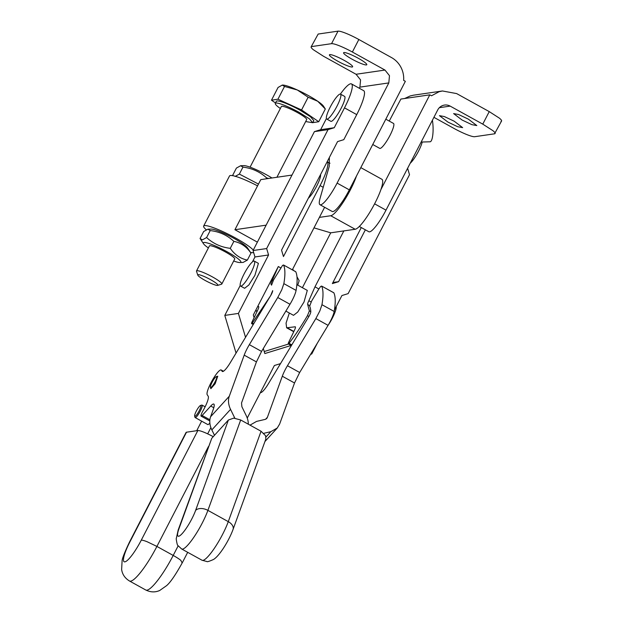 <?xml version="1.0" encoding="UTF-8"?>
<svg xmlns="http://www.w3.org/2000/svg" width="623" height="623" viewBox="0 0 623 623"><rect width="100%" height="100%" fill="white"/><g stroke="black" fill="none" stroke-linecap="round" stroke-linejoin="round"><path stroke-width="0.93" d="M197.771 275.109L196.51 271.278A14.243 2.04 27.3 0 1 196.51 270.95A14.243 2.04 27.3 0 1 212.521 276.955A14.243 2.04 27.3 0 1 221.819 284.01A14.243 2.04 27.3 0 1 221.547 284.205L217.7 285.389A11.331 1.62 27.3 0 1 205.177 280.459A11.331 1.62 27.3 0 1 197.771 275.109A11.331 1.62 27.3 0 1 210.512 279.626A11.331 1.62 27.3 0 1 217.7 285.389M221.819 284.01L234.715 259.02A14.243 2.04 -152.7 0 0 225.417 251.965A14.243 2.04 -152.7 0 0 209.406 245.953L196.51 270.95M253.654 252.603A28.479 4.081 27.3 0 1 250.516 252.385M206.268 229.77A28.479 4.081 27.3 0 1 204.383 227.917A28.479 4.081 27.3 0 1 203.612 226.616A28.479 4.081 27.3 0 1 203.651 226.063A28.479 4.081 27.3 0 1 226.242 233.204A28.479 4.081 27.3 0 1 253.288 250.057M203.651 226.063L229.505 175.974A28.479 4.081 27.3 0 1 257.564 185.864M247.183 247.448A21.127 3.029 27.3 0 1 247.479 247.829L250.968 253.117L247.362 260.087C240.377 258.654 234.676 254.737 230.261 248.336C221.087 247.222 213.206 243.624 206.602 237.55L202.366 239.886L200.061 238.5L203.659 231.53L207.895 229.186L211.135 229.077A21.127 3.029 27.3 0 1 229.669 236.086A21.127 3.029 27.3 0 1 247.183 247.448M207.895 229.186L210.208 230.572C219.389 231.639 227.27 235.237 233.859 241.366C240.86 242.752 246.56 246.669 250.968 253.117M258.483 184.081L239.357 174.09L235.12 176.434M233.282 175.787L232.807 175.047L236.405 168.078L240.642 165.734L243.889 165.625A21.127 3.029 -152.7 0 1 271.971 177.983M210.208 230.572L206.602 237.55M208.386 247.946A21.127 3.029 27.3 0 1 203.838 244.169A21.127 3.029 27.3 0 1 203.542 243.788L200.061 238.5M233.859 241.366L230.261 248.336M203.542 243.788A21.127 3.029 27.3 0 1 203.931 242.464A21.127 3.029 27.3 0 1 222.247 249.184A21.127 3.029 27.3 0 1 240.291 260.803A21.127 3.029 27.3 0 1 240.198 262.517A21.127 3.029 27.3 0 1 239.886 262.54L243.126 262.431L247.362 260.087M240.642 165.734L242.954 167.12C252.128 168.241 260.009 171.839 266.613 177.913L268.708 178.466M266.613 177.913L266.13 178.84M242.954 167.12L239.357 174.09M239.886 262.54A21.127 3.029 27.3 0 1 233.695 261.006M305.667 121.563L312.762 122.723L313.836 120.636L310.449 116.727L300.076 110.193A21.073 3.022 -152.7 0 0 276.378 101.3L275.304 103.387A21.073 3.022 -152.7 0 0 280.358 108.503M312.762 122.723L309.374 118.814L298.993 112.28A21.073 3.022 -152.7 0 0 275.304 103.387M312.793 122.653L318.735 121.726L301.563 109.96L277.944 99.205L271.48 100.21L275.514 102.974M276.916 177.267L306.687 119.585A14.243 2.04 -152.7 0 0 297.381 112.537A14.243 2.04 -152.7 0 0 281.378 106.525L250.08 167.159M301.563 109.96L308.144 97.219L297.296 89.969L284.516 86.457L282.25 85.094L278.06 87.461L271.48 100.21M277.944 99.205L284.516 86.457M308.144 97.219L317.691 101.238A23.736 3.403 -152.7 0 1 323.454 106.136L325.307 108.986L317.691 101.238A23.736 3.403 -152.7 0 0 308.237 95.49A23.736 3.403 -152.7 0 0 297.296 89.969A23.736 3.403 -152.7 0 0 282.624 85.063L282.25 85.094M318.735 121.726L325.307 108.986M389.235 121.072L400.893 99.057L429.8 94.844L380.926 189.54A28.479 5.529 118.9 0 0 381.891 179.284L360.81 167.626M385.808 119.18L393.495 123.424A14.243 2.765 118.9 0 1 389.998 135.393A14.243 2.765 118.9 0 1 383.994 144.964A14.243 2.765 118.9 0 1 379.711 148.352L372.741 144.497M429.8 94.844L431.505 95.778L439.075 91.729L442.439 90.974L456.636 93.582L489.242 111.61L482.77 124.133L450.172 106.112A9.493 9.213 81.7 0 0 437.72 109.952L386.003 210.146A23.736 4.61 118.9 0 1 368.847 231.74L359.3 226.461M433.912 117.319L453.863 128.354A18.986 2.718 27.3 0 0 466.72 134.537C470.723 136.126 473.387 136.85 474.695 136.71L494.537 133.813C495.721 133.595 495.192 132.559 492.972 130.705L482.77 124.133M442.439 90.974L413.524 95.187L410.168 95.95L404.654 98.512M280.506 363.622L274.369 365.514L247.245 418.064M310.604 354.339L311.749 353.981L317.309 343.203M334.411 310.075L341.918 295.543L348.14 293.62L409.521 174.705L407.606 168.288M365.366 229.809L338.601 281.674L332.371 283.59L361.285 227.559M380.926 189.54A28.479 5.529 -61.1 0 1 374.914 203.215A28.479 5.529 -61.1 0 1 355.18 229.256L343.841 230.907L314.981 286.829L318.851 288.971L320.643 286.494L321.639 286.074C323.345 289.796 323.446 296.011 321.959 304.709L319.864 310.877L315.853 318.579L287.444 365.732A14.243 2.765 -61.1 0 0 284.493 371.144A14.243 2.765 -61.1 0 0 282.305 376.222L267.407 417.285A5.693 4.33 -137.7 0 1 266.73 418.415A5.693 4.33 -137.7 0 1 264.9 419.458L256.544 421.413L250.135 425.073M291.112 345.454L264.822 353.56L263.319 348.522M295.536 271.636A4.75 0.919 118.9 0 1 295.676 271.659A4.75 0.919 118.9 0 1 295.761 271.76L283.543 265.001L282.538 265.421L273.544 279.922L271.55 285.147L271.021 284.228A4.75 0.919 118.9 0 1 272.181 280.443L278.31 266.543L253.304 314.997L254.106 317.675M278.31 266.543L280.755 267.898M324.614 207.28L292.335 269.814M245.548 337.339L238.399 313.424L268.568 254.978L266.644 248.554L328.025 129.631L334.255 127.715L344.503 107.857L356.73 114.616L343.803 139.661L337.573 141.585L281.549 250.119L283.465 256.551L320.097 185.584A28.479 5.529 -61.1 0 0 327.176 161.715L329.988 163.257M207.669 433.849L210.886 427.619M201.642 421.156L196.712 430.711M240.205 285.544L224.794 315.409L236.055 353.093M326.397 118.557L320.65 129.701L314.42 131.617L253.039 250.532L254.963 256.964L252.393 261.94M264.222 351.543L288.542 344.036M421.148 142.052L430.08 141.787A14.243 3.419 -91.7 0 0 433.063 127.053A14.243 3.419 -91.7 0 0 432.393 120.262M501.577 120.979L494.537 133.813M447.929 122.1L439.449 115.66L444.355 116.563L454.167 121.189L462.648 127.629L457.734 126.726L447.929 122.1M462.102 120.037L453.614 113.588L458.528 114.5L468.332 119.125L476.821 125.566L471.907 124.662L462.102 120.037M501.001 121.29C502.185 121.072 501.663 120.037 499.436 118.183L489.242 111.61M359.323 88.256L359.907 87.127L360.569 79.908L356.068 74.269L384.975 70.056L352.377 52.028L358.84 39.498L391.439 57.526A23.736 23.035 81.7 0 1 402.692 71.614A23.736 23.035 81.7 0 1 403.649 80.383L405.355 81.317L349.332 189.859A23.736 4.61 118.9 0 1 332.176 211.462L319.949 204.694A23.736 4.61 -61.1 0 0 337.105 183.1L349.332 189.859M338.601 281.674L332.931 282.499M343.841 230.907L330.727 232.823L302.404 287.701M314.981 286.829L308.852 300.73A4.75 0.919 -61.1 0 0 307.7 304.515L309.374 310.885L307.458 315.659C301.182 326.366 295.029 335.587 289.002 343.312C288.044 344.332 287.966 343.919 288.761 342.082A137.66 26.734 -61.1 0 0 294.554 330.011A4.75 0.919 -61.1 0 0 295.333 326.818A4.75 0.919 -61.1 0 0 295.185 326.795L286.627 327.799L286.058 323.119L289.329 313.019M291.805 344.862L289.002 343.312L288.27 343.888L291.362 345.594M296.875 284.641L307.303 290.411L304.001 302.015L297.739 312.03L293.519 315.331L285.856 311.095M257.611 306.648L258.514 306.516A4.75 0.919 118.9 0 1 258.654 306.532A4.75 0.919 118.9 0 1 257.883 309.732A137.66 26.734 118.9 0 1 252.089 321.803C251.287 323.641 251.365 324.046 252.323 323.026L270.631 295.691A4.75 0.919 118.9 0 0 272.134 292.732A4.75 0.919 118.9 0 0 272.703 290.653M253.257 324.528L251.599 323.61L252.323 323.026L253.701 323.789M213.798 407.73L210.738 406.04L202.132 415.486A4.75 0.919 118.9 0 1 201.104 416.133A4.75 0.919 118.9 0 1 202.833 411.118A14.243 2.765 118.9 0 0 207.35 401.687A14.243 2.765 118.9 0 0 208.222 396.267L207.194 394.717A14.243 2.765 118.9 0 1 212.225 380.482A14.243 2.765 118.9 0 1 221.188 369.992A14.243 2.765 118.9 0 1 221.391 370.187L222.107 371.269A14.243 2.765 118.9 0 0 222.318 371.464A14.243 2.765 118.9 0 0 225.129 369.797A14.243 2.765 118.9 0 0 230.3 362.648L270.787 295.372L272.695 290.653M210.738 406.04A14.243 2.765 118.9 0 1 213.821 404.078A14.243 2.765 118.9 0 1 214.032 404.28A14.243 2.765 118.9 0 1 213.159 409.7L210.605 416.74A19.936 15.154 42.3 0 0 211.851 429.909L230.549 409.381L234.832 418.181M295.761 271.76A137.66 26.734 118.9 0 1 296.081 290.396A14.243 2.765 118.9 0 1 293.994 296.571A14.243 2.765 118.9 0 1 289.975 304.265L261.567 351.419L256.427 361.908L244.2 355.149L229.303 396.212A19.936 15.154 42.3 0 0 230.549 409.381M244.2 355.149A14.243 2.765 118.9 0 1 246.397 350.071A14.243 2.765 118.9 0 1 249.348 344.659L261.567 351.419M289.975 304.265L277.749 297.506L249.348 344.659M277.749 297.506L281.767 289.804L283.854 283.636A137.66 26.734 118.9 0 0 283.543 265.001L295.676 271.659M210.644 387.981L210.847 388.682L215.153 383.745L217.739 376.222L217.038 376.417M256.427 361.908L241.529 402.972L241.888 406.733L246.272 415.728A19.936 15.154 42.3 0 1 248.32 424.201M329.357 157.487L329.224 166.38L320.058 198.355A23.736 4.61 -61.1 0 0 319.949 204.694M384.975 70.056L389.476 75.687L388.814 82.914L337.105 183.1M356.73 114.616A28.479 5.529 -61.1 0 0 363.707 90.685L351.481 83.918A28.479 5.529 -61.1 0 0 340.392 94.081M344.503 107.857A28.479 5.529 -61.1 0 0 351.481 83.918M334.255 127.715L320.65 129.701M326.732 119.055L330.805 121.306A14.243 2.765 -61.1 0 0 335.096 117.918A14.243 2.765 -61.1 0 0 341.1 108.347A14.243 2.765 -61.1 0 0 344.589 96.386L340.516 94.128A14.243 2.765 -61.1 0 0 336.233 97.515A14.243 2.765 -61.1 0 0 330.221 107.086A14.243 2.765 -61.1 0 0 326.732 119.055A14.243 2.765 -61.1 0 0 331.023 115.668A14.243 2.765 -61.1 0 0 337.027 106.097A14.243 2.765 -61.1 0 0 340.516 94.128M328.025 129.631L314.42 131.617M266.644 248.554L253.039 250.532M268.568 254.978L254.963 256.964M238.399 313.424L224.794 315.409M254.332 261.115L258.405 263.365L254.916 275.335L248.842 284.984L244.621 288.293L240.548 286.043A14.243 2.765 -61.1 0 0 250.843 273.084A14.243 2.765 -61.1 0 0 251.022 272.718A14.243 2.765 -61.1 0 0 254.332 261.115A14.243 2.765 -61.1 0 0 244.037 274.073A14.243 2.765 -61.1 0 0 243.85 274.432A14.243 2.765 -61.1 0 0 240.548 286.043M209.889 423.274L207.989 424.668L195.155 417.566A7.118 1.386 -61.1 0 0 200.302 411.087A7.118 1.386 -61.1 0 0 202.047 405.106A7.118 1.386 -61.1 0 0 201.735 405.098L200.505 405.48A6.168 1.199 118.9 0 1 199.259 410.666A6.168 1.199 118.9 0 1 194.649 416.063A6.168 1.199 118.9 0 1 196.307 411.102A6.168 1.199 118.9 0 1 200.505 405.48M213.23 436.676A14.243 2.04 -152.7 0 0 203.838 432.175A14.243 2.04 -152.7 0 0 197.849 430.548L186.511 432.198A14.243 2.04 -152.7 0 0 186.082 432.432L129.506 542.041C124.6 552.391 122.131 558.675 122.092 560.902L121.633 569.492C122.334 574.359 124.943 578.183 129.452 580.979A37.972 7.375 -61.1 0 0 156.903 546.426L147.262 541.792A14.243 2.04 -152.7 0 0 141.273 540.164A23.736 4.61 -61.1 0 1 124.834 561.86A23.736 4.61 -61.1 0 1 129.934 541.815A14.243 2.04 -152.7 0 0 129.506 542.041M356.068 74.269L323.469 56.241L313.268 49.676C311.048 47.823 310.527 46.787 311.702 46.569L331.545 43.672C332.853 43.532 335.517 44.256 339.527 45.845A18.986 2.718 -152.7 0 1 352.377 52.028M333.64 292.709A4.75 0.919 -61.1 0 1 333.78 292.732A4.75 0.919 -61.1 0 1 333.866 292.833C335.571 296.556 335.672 302.77 334.185 311.469A14.243 2.765 -61.1 0 1 332.09 317.637A14.243 2.765 -61.1 0 1 328.072 325.338A14.243 2.765 -61.1 0 0 332.339 318.151A14.243 2.765 -61.1 0 0 332.526 317.785A14.243 2.765 -61.1 0 0 336.163 306.68M410.191 163.281A14.243 2.765 -61.1 0 0 412.519 160.734A14.243 2.765 -61.1 0 0 418.524 151.163A14.243 2.765 -61.1 0 0 422.207 142.021M330.727 232.823L313.992 227.862M292.717 269.081L293.464 270.437M296.984 276.783L299.149 280.677L297.763 285.139M260.422 392.537A14.243 2.765 -61.1 0 0 263.233 390.862A14.243 2.765 -61.1 0 0 268.396 383.721L308.728 316.764A4.75 0.919 -61.1 0 0 310.238 313.805A4.75 0.919 -61.1 0 0 310.799 311.718L310.799 311.671A113.923 22.124 -61.1 0 0 309.654 306.22L311.648 300.995L318.867 288.955M214.483 435.298L211.851 429.909M217.785 376.253A7.118 1.386 -61.1 0 0 217.536 376.269L216.298 376.65A6.168 1.199 118.9 0 1 216.189 379.345A6.168 1.199 118.9 0 1 215.028 381.891A6.168 1.199 118.9 0 1 210.442 387.233A6.168 1.199 118.9 0 1 210.971 384.773A6.168 1.199 118.9 0 1 212.131 382.218A6.168 1.199 118.9 0 1 216.298 376.65M194.649 416.063L194.983 417.309A7.118 1.386 -61.1 0 0 195.155 417.566M358.84 39.498A18.986 2.718 -152.7 0 0 345.991 33.323C341.98 31.726 339.317 31.002 338.009 31.15L331.545 43.672M311.126 46.873L318.166 34.047L311.126 46.873M344.137 60.345A13.052 1.869 -152.7 0 0 329.427 54.816A13.052 1.869 -152.7 0 0 337.907 61.256A13.052 1.869 -152.7 0 0 352.626 66.793A13.052 1.869 -152.7 0 0 344.137 60.345M358.311 58.282A13.052 1.869 -152.7 0 0 343.592 52.745A13.052 1.869 -152.7 0 0 352.081 59.193A13.052 1.869 -152.7 0 0 366.799 64.722A13.052 1.869 -152.7 0 0 358.311 58.282M318.166 34.047L338.009 31.15M333.78 292.732L321.639 286.074L333.866 292.833M315.853 318.579L328.072 325.338L299.671 372.492L287.444 365.732M282.305 376.222L294.523 382.981L299.671 372.492M294.523 382.981L279.634 424.045L277.258 428.009L270.849 431.669L263.848 433.304M211.765 438.281L178.201 529.939A9.493 5.887 19.9 0 1 178.98 528.67L211.765 438.281L228.384 420.034L195.599 510.424A18.986 3.691 118.9 0 1 185.779 528.989A18.986 3.691 118.9 0 1 177.82 535.897A18.986 3.691 118.9 0 1 178.98 528.67M261.06 431.248L228.275 521.638A9.493 5.887 19.9 0 1 232.823 526.162A9.493 5.887 19.9 0 1 233.049 529.433L265.834 439.044L265.608 435.773L261.06 431.248L240.688 419.98L233.711 418.126L228.384 420.034M355.18 229.256L330.735 215.737A28.479 5.529 -61.1 0 0 350.461 189.696A28.479 5.529 -61.1 0 0 356.473 176.013M330.735 215.737L319.397 217.388M266.138 225.16L234.926 229.716L257.377 242.129M234.926 229.716L260.788 179.619L291.992 175.063M386.003 210.146L374.594 203.83M323.22 187.313L320.097 185.584M439.347 107.686L450.172 106.112M311.095 301.968L308.852 300.73M229.303 396.212L210.605 416.74M272.181 280.443L272.991 280.895M320.526 174.604A14.243 2.765 118.9 0 1 316.694 186.075A14.243 2.765 118.9 0 1 308.338 198.207M388.814 82.914L359.907 87.127M293.877 331.459L287.483 327.916M257.206 311.173L255.703 310.347M308.915 316.461L307.458 315.659M310.799 311.671L309.374 310.885M309.639 305.589L307.7 304.515M271.021 284.228L271.535 284.516M296.081 290.396L283.854 283.636M202.132 415.486L209.896 419.777M223.377 371.285L221.391 370.187M222.107 371.269L222.598 371.534M186.511 432.198L129.934 541.815M197.849 430.548L141.273 540.164M208.448 446.559L156.903 546.426L173.202 555.436L178.17 545.818M182.025 562.694L180.849 560.365A14.243 2.04 -152.7 0 0 173.202 555.436A37.972 7.375 -61.1 0 1 145.751 589.997L129.452 580.979M265.663 419.193L267.407 417.285M334.185 311.469L321.959 304.709M261.481 392.358L260.733 391.945M270.849 431.669L265.99 437.003M240.688 419.98L207.903 510.369A9.493 5.887 -160.1 0 0 200.925 508.516A9.493 5.887 -160.1 0 0 195.599 510.424M228.275 521.638L207.903 510.369A28.479 5.529 -61.1 0 1 193.901 537.158A28.479 5.529 -61.1 0 1 181.651 548.98L202.031 560.241A28.479 5.529 -61.1 0 0 214.273 548.427A28.479 5.529 -61.1 0 0 228.275 521.638M293.752 331.732L286.627 327.799M257.073 311.453L255.562 310.62M209.811 420.946L201.104 416.133M223.447 371.238L221.188 369.992M205.138 406.811L202.047 405.106M187.694 552.313L182.453 562.468C175.624 574.803 170.32 582.536 166.551 585.675L159.714 590.479C155.205 592.504 150.556 592.341 145.751 589.997M210.442 387.233L210.776 388.479M261.551 392.311L260.764 391.875M277.258 428.009L264.931 441.536M181.651 548.98L178.053 545.647C177.469 545.662 176.854 543.396 176.208 538.856L178.201 529.939M233.049 529.433C228.984 540.663 219.389 556.059 213.487 559.485C209.32 561.339 207.124 562.016 206.891 561.525L202.031 560.241"/></g></svg>
